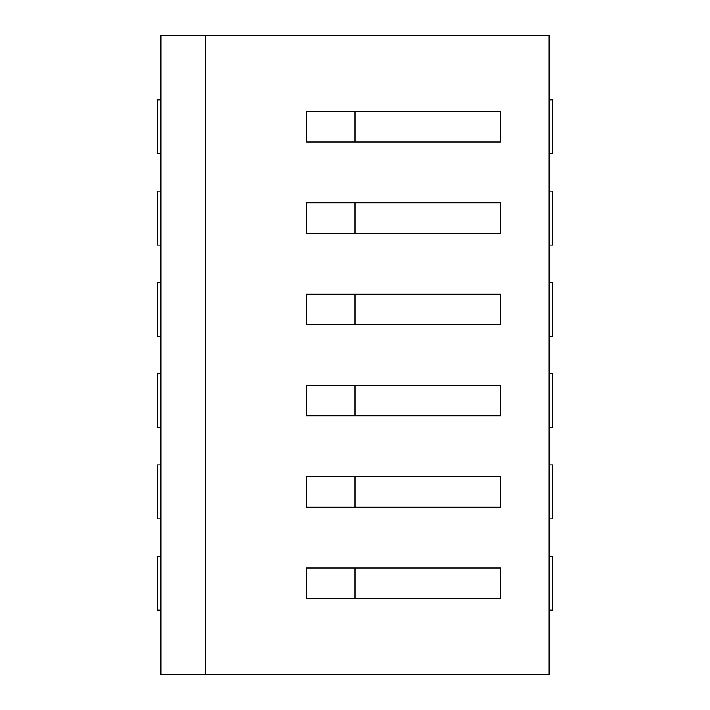 <?xml version="1.0" encoding="UTF-8"?>
<svg xmlns="http://www.w3.org/2000/svg" width="710" height="710" viewBox="0 0 710 710"><rect width="100%" height="100%" fill="white"/><g stroke="black" fill="none" stroke-linecap="round" stroke-linejoin="round"><path stroke-width="1.06" d="M160.93 674.5L549.07 674.5L549.07 35.5L205.856 35.5L205.856 674.5L549.07 674.5L549.07 35.5L205.856 35.5L205.856 674.5L160.93 674.5L160.93 35.5L205.856 35.5L160.93 35.5L160.93 674.5M500.55 294.144L306.48 294.144L306.48 324.568L500.55 324.568L500.55 294.144L306.48 294.144L306.48 324.568L355 324.568L355 294.144L355 324.568L500.55 324.568L500.55 294.144M355 415.856L500.55 415.856L500.55 385.432L306.48 385.432L306.48 415.856L355 415.856L355 385.432L306.48 385.432L306.48 415.856L500.55 415.856L500.55 385.432L355 385.432L355 415.856M355 598.432L500.55 598.432L500.55 568L306.48 568L306.48 598.432L355 598.432L355 568L306.48 568L306.48 598.432L500.55 598.432L500.55 568L355 568L355 598.432M500.55 507.144L500.55 476.712L306.48 476.712L306.48 507.144L500.55 507.144L500.55 476.712L306.48 476.712L306.48 507.144L355 507.144L355 476.712L355 507.144L500.55 507.144M500.55 142L500.55 111.568L306.48 111.568L306.48 142L500.55 142L500.55 111.568L306.48 111.568L306.48 142L355 142L355 111.568L355 142L500.55 142M500.55 202.856L306.48 202.856L306.48 233.288L500.55 233.288L500.55 202.856L306.48 202.856L306.48 233.288L355 233.288L355 202.856L355 233.288L500.55 233.288L500.55 202.856M549.07 99.835L552.664 99.835L552.664 153.742L549.07 153.742M160.93 153.742L157.336 153.742L157.336 99.835L160.93 99.835M549.07 191.114L552.664 191.114L552.664 245.03L549.07 245.03M160.93 245.03L157.336 245.03L157.336 191.114L160.93 191.114M549.07 282.402L552.664 282.402L552.664 336.309L549.07 336.309M160.93 336.309L157.336 336.309L157.336 282.402L160.93 282.402M549.07 373.691L552.664 373.691L552.664 427.597L549.07 427.597M160.93 427.597L157.336 427.597L157.336 373.691L160.93 373.691M549.07 464.97L552.664 464.97L552.664 518.886L549.07 518.886M160.93 518.886L157.336 518.886L157.336 464.97L160.93 464.97M549.07 556.258L552.664 556.258L552.664 610.165L549.07 610.165M160.93 610.165L157.336 610.165L157.336 556.258L160.93 556.258"/></g></svg>
